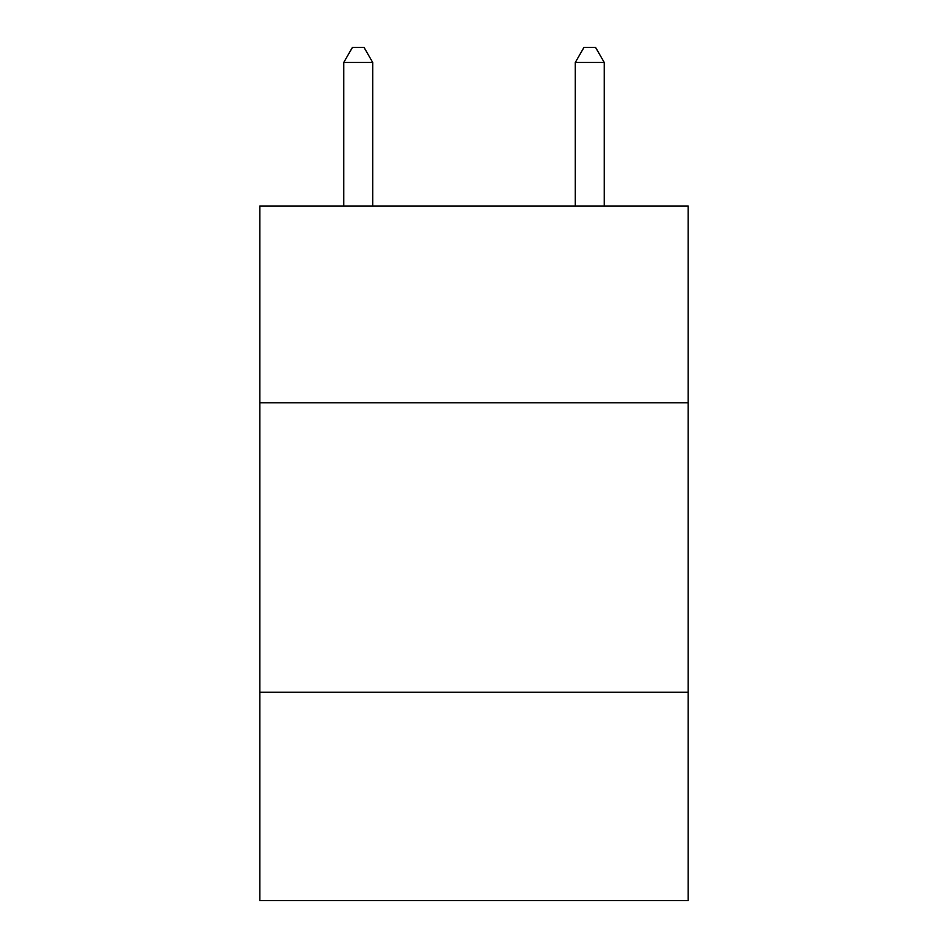 <?xml version="1.0" encoding="UTF-8"?>
<svg xmlns="http://www.w3.org/2000/svg" width="948" height="948" viewBox="0 0 948 948"><rect width="100%" height="100%" fill="white"/><g stroke="black" fill="none" stroke-linecap="round" stroke-linejoin="round"><path stroke-width="1.42" d="M688.165 402.805L688.165 206L259.835 206L259.835 402.805L688.165 402.805L688.165 900.6L259.835 900.6L259.835 402.805M688.165 692.218L259.835 692.218M372.706 206L372.706 62.45L343.757 62.45L343.757 206M343.757 62.45L352.443 47.4L364.02 47.4L372.706 62.45M604.243 206L604.243 62.45L575.294 62.45L575.294 206M575.294 62.45L583.98 47.4L595.557 47.4L604.243 62.45"/></g></svg>

